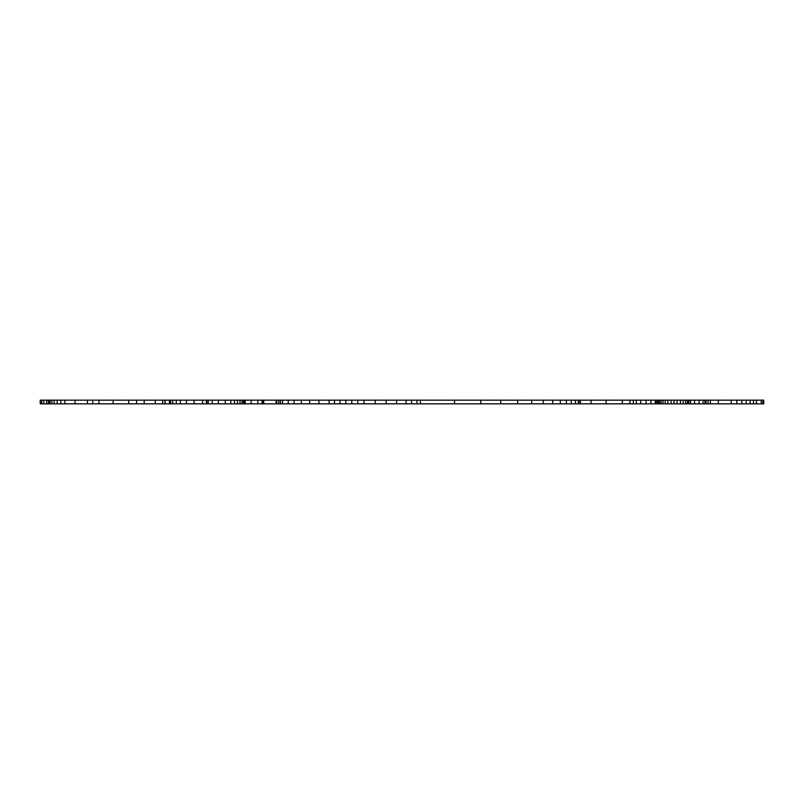 <?xml version="1.0" encoding="UTF-8"?>
<svg xmlns="http://www.w3.org/2000/svg" width="804" height="804" viewBox="0 0 804 804"><rect width="100%" height="100%" fill="white"/><g stroke="black" fill="none" stroke-linecap="round" stroke-linejoin="round"><path stroke-width="1.21" d="M763.689 403.849L763.689 400.151L763.8 403.849L761.257 403.849L761.257 400.151L762.805 400.151L762.805 403.849M763.689 400.151L762.805 400.151M761.257 400.151L756.504 400.151L756.504 403.849L761.257 403.849M756.504 400.151L753.519 400.151L753.519 403.849L746.223 403.849L746.223 400.151L750.092 400.151L750.092 403.849M756.504 403.849L753.519 403.849M753.519 400.151L750.092 400.151M746.223 400.151L741.79 400.151L741.79 403.849L746.223 403.849M741.79 400.151L736.796 400.151L736.796 403.849L731.258 403.849L731.258 400.151L736.796 400.151M741.79 403.849L736.796 403.849M731.258 400.151L718.324 400.151L718.324 403.849L731.258 403.849M718.324 400.151L710.364 400.151L710.364 403.849L699.199 403.849L699.199 400.151L703.068 400.151L703.068 403.849M718.324 403.849L710.364 403.849M579.795 403.849L579.795 400.151L580.347 400.151L580.347 403.849L575.483 403.849L575.483 400.151L578.247 400.151L578.247 403.849M579.795 400.151L578.247 400.151M575.483 400.151L571.282 400.151L571.282 403.849L575.483 403.849M571.282 400.151L566.418 400.151L566.418 403.849L420.371 403.849L420.371 400.151L454.561 400.151L454.561 403.849M571.282 403.849L566.418 403.849M566.418 400.151L560.338 400.151L560.338 403.849M560.338 400.151L552.71 400.151L552.71 403.849M552.71 400.151L543.303 400.151L543.303 403.849M543.303 400.151L531.665 400.151L531.665 403.849M531.665 400.151L517.625 400.151L517.625 403.849M517.625 400.151L500.701 400.151L500.701 403.849M500.701 400.151L480.772 400.151L480.772 403.849M480.772 400.151L454.561 400.151M420.371 400.151L420.371 403.849M420.15 400.151L416.944 400.151L416.944 403.849L245.21 403.849L245.21 400.151L251.099 400.151L251.099 403.849M420.15 403.849L416.944 403.849M416.944 400.151L411.527 400.151L411.527 403.849M411.527 400.151L406.1 400.151L406.1 403.849M406.1 400.151L396.593 400.151L396.593 403.849M396.593 400.151L386.171 400.151L386.171 403.849M386.171 400.151L375.227 400.151L375.227 403.849M375.227 400.151L363.951 400.151L363.951 403.849M363.951 400.151L357.75 400.151L357.75 403.849M357.75 400.151L351.78 400.151L351.78 403.849M351.78 400.151L345.78 400.151L345.78 403.849M345.78 400.151L340.032 400.151L340.032 403.849M340.032 400.151L334.504 400.151L334.504 403.849M334.504 400.151L329.087 400.151L329.087 403.849M329.087 400.151L318.917 400.151L318.917 403.849M318.917 400.151L309.62 400.151L309.62 403.849M309.62 400.151L301.329 400.151L301.329 403.849M301.329 400.151L294.113 400.151L294.113 403.849M294.113 400.151L288.254 400.151L288.254 403.849M288.254 400.151L282.505 400.151L282.505 403.849M282.505 400.151L280.405 400.151L280.405 403.849M280.405 400.151L278.747 400.151L278.747 403.849M278.747 400.151L276.757 400.151L276.757 403.849M276.757 400.151L276.094 400.151L276.094 403.849M276.094 400.151L263.712 400.151L263.712 403.849M245.21 403.849L245.099 400.151L244.436 400.151L244.436 403.849L243.441 403.849L243.441 400.151L202.528 400.151L202.528 403.849L176.297 403.849L176.297 400.151L180.387 400.151L180.387 403.849M206.397 400.151L206.397 403.849L202.528 403.849M202.528 400.151L194.096 400.151L194.096 403.849M194.096 400.151L186.468 400.151L186.468 403.849M186.468 400.151L180.387 400.151M176.297 400.151L172.759 400.151L172.759 403.849L176.297 403.849M172.759 400.151L170.659 400.151L170.659 403.849L136.569 403.849L136.569 400.151L144.197 400.151L144.197 403.849M172.759 403.849L170.659 403.849M170.659 400.151L169.554 400.151L169.554 403.849M169.554 400.151L169.332 403.849M169.332 400.151L165.121 400.151L165.121 403.849M165.121 400.151L164.79 403.849M164.79 400.151L162.689 400.151L162.689 403.849M162.689 400.151L155.283 400.151L155.283 403.849M155.283 400.151L144.197 400.151M136.569 400.151L128.72 400.151L128.72 403.849L136.569 403.849M128.72 400.151L113.123 400.151L113.123 403.849L40.2 403.849L40.2 400.151L40.532 403.849M128.72 403.849L113.123 403.849M113.123 400.151L98.942 400.151L98.942 403.849M98.942 400.151L92.751 400.151L92.751 403.849M92.751 400.151L87.445 400.151L87.445 403.849M87.445 400.151L75.063 400.151L75.063 403.849M75.063 400.151L64.883 400.151L64.883 403.849M64.883 400.151L60.792 400.151L60.792 403.849M60.792 400.151L57.144 400.151L57.144 403.849M57.144 400.151L54.159 400.151L54.159 403.849M54.159 400.151L51.838 400.151L51.838 403.849M51.838 400.151L50.039 400.151L50.039 403.849M50.039 400.151L48.933 400.151L48.933 403.849M48.933 400.151L48.381 400.151L48.381 403.849M48.381 400.151L46.612 400.151L46.612 403.849M46.612 400.151L43.738 400.151L43.738 403.849M43.738 400.151L41.637 400.151L41.637 403.849M41.637 400.151L40.532 400.151M263.712 400.151L263.159 400.151L263.159 403.849M263.159 400.151L262.044 400.151L262.044 403.849M262.044 400.151L257.843 400.151L257.843 403.849M257.843 400.151L251.099 400.151M245.099 403.849L244.436 403.849M243.441 400.151L244.436 400.151M242.004 400.151L242.004 403.849L206.397 403.849M243.441 403.849L242.004 403.849M240.014 400.151L240.014 403.849M237.471 400.151L237.471 403.849M234.487 400.151L234.487 403.849M230.838 400.151L230.838 403.849M225.311 400.151L225.311 403.849M218.346 400.151L218.346 403.849M212.145 400.151L212.145 403.849M208.276 400.151L208.276 403.849M206.839 400.151L206.839 403.849M710.364 400.151L708.043 400.151L708.043 403.849M708.043 400.151L706.053 400.151L706.053 403.849M706.053 400.151L704.947 400.151L704.947 403.849M704.947 400.151L703.068 400.151M699.199 400.151L694.545 400.151L694.545 403.849L699.199 403.849M694.545 400.151L690.566 400.151L690.566 403.849L688.887 403.849L688.887 400.151L690.566 400.151M694.545 403.849L690.566 403.849M688.445 403.849L687.34 403.849L687.34 400.151L688.445 400.151L688.887 403.849M687.34 400.151L685.561 400.151L685.561 403.849L687.34 403.849M685.561 400.151L683.239 400.151L683.239 403.849L685.561 403.849M683.239 400.151L680.475 400.151L680.475 403.849L655.27 403.849L655.27 400.151L656.154 400.151L656.154 403.849M683.239 403.849L680.475 403.849M680.475 400.151L677.048 400.151L677.048 403.849M677.048 400.151L674.064 400.151L674.064 403.849M674.064 400.151L671.079 400.151L671.079 403.849M671.079 400.151L667.873 400.151L667.873 403.849M667.873 400.151L665.22 400.151L665.22 403.849M665.22 400.151L663.009 400.151L663.009 403.849M663.009 400.151L661.24 400.151L661.24 403.849M661.24 400.151L659.692 400.151L659.692 403.849M659.692 400.151L658.476 400.151L658.476 403.849M658.476 400.151L657.481 400.151L657.481 403.849M657.481 400.151L656.154 400.151M640.647 400.151L640.647 403.849L636.326 403.849L636.326 400.151L650.959 400.151L650.959 403.849L655.27 403.849M650.959 400.151L655.27 400.151M646.084 400.151L646.084 403.849L650.959 403.849M640.647 403.849L646.084 403.849M636.326 400.151L632.346 400.151M636.326 403.849L632.346 403.849M629.914 403.849L629.914 400.151L633.341 400.151L633.341 403.849L580.347 403.849M629.914 400.151L622.396 400.151L622.396 403.849M622.396 400.151L606.146 400.151L606.146 403.849M606.146 400.151L591.081 400.151L591.081 403.849M591.081 400.151L580.347 400.151"/></g></svg>
